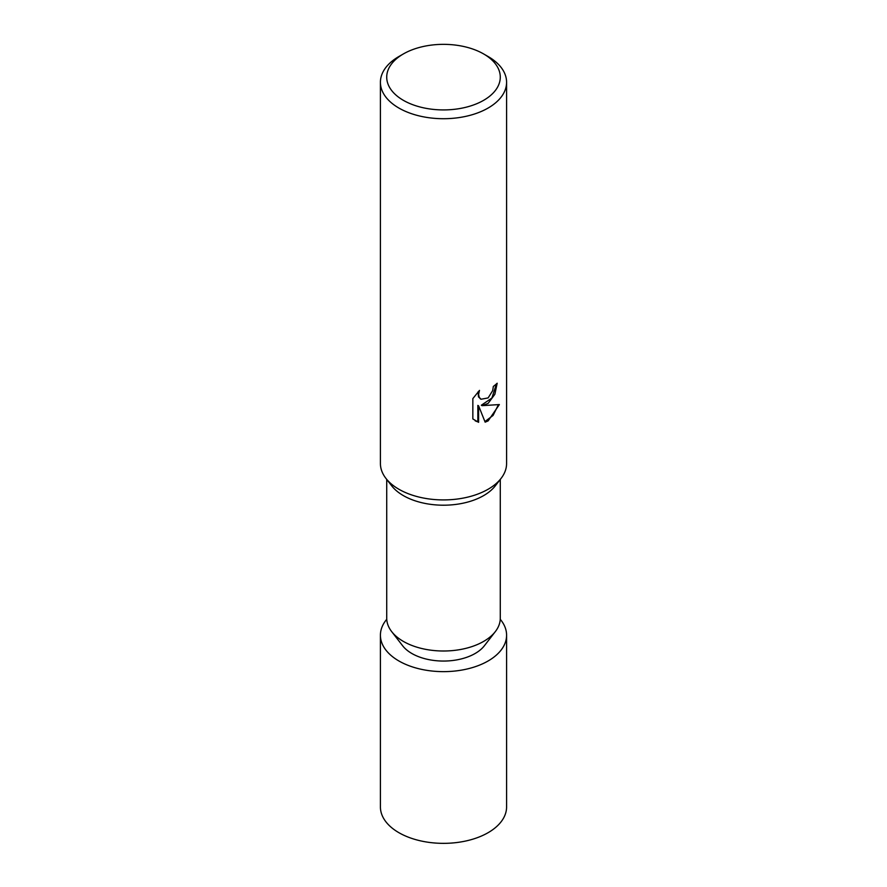 <?xml version="1.0" encoding="UTF-8"?>
<svg xmlns="http://www.w3.org/2000/svg" width="887" height="887" viewBox="0 0 887 887"><rect width="100%" height="100%" fill="white"/><g stroke="black" fill="none" stroke-linecap="round" stroke-linejoin="round"><path stroke-width="1.33" d="M500.279 479.412L500.279 618.217A56.779 32.786 180 0 1 495.334 631.599A56.779 32.786 180 0 1 403.352 641.401A56.779 32.786 180 0 1 391.666 631.599A56.779 32.786 180 0 1 386.721 618.217L386.721 479.412M495.334 631.599L484.369 645.758A44.771 25.845 180 0 1 411.845 653.486A44.771 25.845 180 0 1 402.631 645.758L391.666 631.599M483.648 53.952L488.116 56.524A63.088 36.422 180 0 1 506.588 82.28L506.588 463.491A63.088 36.422 180 0 1 501.1 478.359L495.334 485.799A56.779 32.786 180 0 1 403.352 495.6A56.779 32.786 180 0 1 391.666 485.799L385.9 478.359A63.088 36.422 180 0 1 380.412 463.491L380.412 82.28A63.088 36.422 180 0 1 398.884 56.524L403.352 53.952A56.779 32.786 180 0 1 483.648 53.952A56.779 32.786 180 0 1 483.648 100.32A56.779 32.786 180 0 1 403.352 100.32A56.779 32.786 180 0 1 403.352 53.952L398.884 56.524M501.1 478.359A63.088 36.422 180 0 1 488.116 489.247A63.088 36.422 180 0 1 398.884 489.247A63.088 36.422 180 0 1 385.9 478.359M488.116 403.397L482.062 405.669L499.359 404.561L488.116 420.915L485.145 422.168L478.603 405.836L478.603 422.312L472.838 418.93L472.838 398.607L479.479 390.391L478.581 394.427L479.224 397.321L481.031 399.25L488.116 397.93L492.673 390.646L493.338 386.433A63.088 36.422 0 0 0 497.175 383.239L494.857 394.283L488.116 403.397M506.588 82.28A63.088 36.422 180 0 1 488.116 108.037A63.088 36.422 180 0 1 419.351 115.942A63.088 36.422 180 0 1 380.412 82.28M496.387 383.96L491.919 398.03L481.319 405.237L482.062 405.669M480.665 399.006L478.47 396.877L478.104 391.777M475.188 420.848L477.849 421.879L477.849 405.403L478.603 405.836M484.912 421.58L493.061 415.449L498.361 404.805M477.849 421.879L478.603 422.312M500.257 619.292A63.088 36.422 180 0 1 506.588 635.214A63.088 36.422 180 0 1 488.116 660.97A63.088 36.422 180 0 1 419.351 668.865A63.088 36.422 180 0 1 380.412 635.214A63.088 36.422 180 0 1 386.743 619.292M506.588 635.214L506.588 806.926A63.088 36.422 180 0 1 488.116 832.682A63.088 36.422 180 0 1 419.351 840.577A63.088 36.422 180 0 1 380.412 806.926L380.412 635.214M481.031 399.25L480.277 398.806"/></g></svg>
